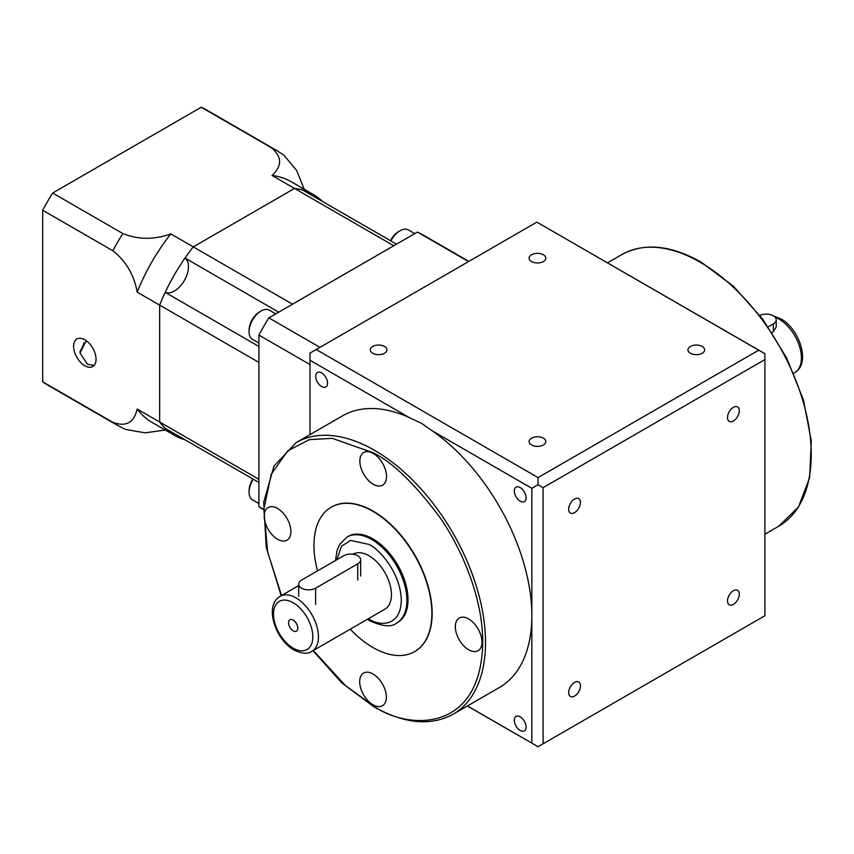 <?xml version="1.0" encoding="UTF-8"?>
<svg xmlns="http://www.w3.org/2000/svg" width="854" height="854" viewBox="0 0 854 854"><rect width="100%" height="100%" fill="white"/><g stroke="black" fill="none" stroke-linecap="round" stroke-linejoin="round"><path stroke-width="1.28" d="M301.59 580.069A9.928 5.732 0 0 0 298.686 584.115A9.928 5.732 0 0 0 301.59 588.171A9.928 5.732 0 0 0 315.628 588.171L357.751 563.853A9.928 5.732 0 0 0 360.655 559.797A9.928 5.732 0 0 0 354.527 554.502A9.928 5.732 0 0 0 343.714 555.751L301.59 580.069M768.226 326.868L773.329 323.922A9.928 5.732 0 0 0 776.233 319.866L776.233 326.997L773.329 331.704L771.984 332.484M293.168 620.111A6.554 3.779 -120 0 0 289.89 619.78A6.554 3.779 -120 0 0 288.887 625.032A6.554 3.779 -120 0 0 293.168 630.807A6.554 3.779 -120 0 0 296.445 631.127A6.554 3.779 -120 0 0 297.448 625.886A6.554 3.779 -120 0 0 293.168 620.111M311.859 651.346C307.718 654.228 301.761 653.769 293.989 649.969C275.511 639.859 263.801 605.603 280.091 596.327A31.769 18.34 60 0 1 295.975 597.896A31.769 18.34 60 0 1 316.727 625.897A31.769 18.34 60 0 1 311.859 651.346L384.866 609.201A31.769 18.34 -120 0 0 389.734 583.741A31.769 18.34 -120 0 0 368.981 555.751A31.769 18.34 -120 0 0 353.097 554.171L353.012 554.225M733.405 407.326A8.337 4.814 -60 0 1 737.578 406.91A8.337 4.814 -60 0 1 738.859 413.592A8.337 4.814 -60 0 1 733.405 420.947A8.337 4.814 -60 0 1 729.241 421.353A8.337 4.814 -60 0 1 727.96 414.67A8.337 4.814 -60 0 1 733.405 407.326M574.571 499.035A8.337 4.814 -60 0 1 578.734 498.619A8.337 4.814 -60 0 1 580.015 505.301A8.337 4.814 -60 0 1 574.571 512.646A8.337 4.814 -60 0 1 570.397 513.062A8.337 4.814 -60 0 1 569.116 506.379A8.337 4.814 -60 0 1 574.571 499.035M574.571 682.442A8.337 4.814 -60 0 1 578.734 682.036A8.337 4.814 -60 0 1 580.015 688.719A8.337 4.814 -60 0 1 574.571 696.063A8.337 4.814 -60 0 1 570.397 696.48A8.337 4.814 -60 0 1 569.116 689.797A8.337 4.814 -60 0 1 574.571 682.442M733.405 590.744A8.337 4.814 -60 0 1 737.578 590.327A8.337 4.814 -60 0 1 738.859 597.01A8.337 4.814 -60 0 1 733.405 604.354A8.337 4.814 -60 0 1 729.241 604.771A8.337 4.814 -60 0 1 727.96 598.088A8.337 4.814 -60 0 1 733.405 590.744M690.406 346.457A8.337 4.814 180 0 1 699.49 345.411A8.337 4.814 180 0 1 704.635 349.862A8.337 4.814 180 0 1 702.201 353.268A8.337 4.814 180 0 1 693.106 354.303A8.337 4.814 180 0 1 687.961 349.862A8.337 4.814 180 0 1 690.406 346.457M531.562 438.166A8.337 4.814 180 0 1 540.646 437.12A8.337 4.814 180 0 1 545.802 441.561A8.337 4.814 180 0 1 543.357 444.966A8.337 4.814 180 0 1 534.262 446.012A8.337 4.814 180 0 1 529.117 441.561A8.337 4.814 180 0 1 531.562 438.166M520.203 487.57A8.337 4.814 -120 0 0 516.04 487.154A8.337 4.814 -120 0 0 514.759 493.836A8.337 4.814 -120 0 0 520.203 501.181A8.337 4.814 -120 0 0 524.377 501.597A8.337 4.814 -120 0 0 525.648 494.914A8.337 4.814 -120 0 0 520.203 487.57M281.19 595.686L266.224 547.2L263.705 502.28L274.006 466.006L296.167 442.607A156.858 90.556 60 0 1 374.596 450.368A156.858 90.556 60 0 1 477.066 588.598A156.858 90.556 60 0 1 453.026 714.286L499.355 687.534A156.858 90.556 -120 0 0 531.839 615.734A156.858 90.556 -120 0 0 432.295 430.854L531.839 488.328L531.839 743.129L467.458 705.959M310.013 434.611L310.013 360.26L409.568 417.734L421.481 423.306L432.295 430.854M520.203 716.837A8.337 4.814 -120 0 0 516.04 716.421A8.337 4.814 -120 0 0 514.759 723.103A8.337 4.814 -120 0 0 520.203 730.458A8.337 4.814 -120 0 0 524.377 730.864A8.337 4.814 -120 0 0 525.648 724.181A8.337 4.814 -120 0 0 520.203 716.837M543.357 261.559A8.337 4.814 0 0 0 545.802 258.154A8.337 4.814 0 0 0 540.646 253.702A8.337 4.814 0 0 0 531.562 254.748A8.337 4.814 0 0 0 529.117 258.154A8.337 4.814 0 0 0 534.262 262.605A8.337 4.814 0 0 0 543.357 261.559M384.513 353.268A8.337 4.814 0 0 0 386.958 349.862A8.337 4.814 0 0 0 381.813 345.411A8.337 4.814 0 0 0 372.718 346.457A8.337 4.814 0 0 0 370.284 349.862A8.337 4.814 0 0 0 375.429 354.303A8.337 4.814 0 0 0 384.513 353.268M321.659 372.931A8.337 4.814 -120 0 0 317.485 372.525A8.337 4.814 -120 0 0 316.204 379.208A8.337 4.814 -120 0 0 321.659 386.552A8.337 4.814 -120 0 0 325.822 386.969A8.337 4.814 -120 0 0 327.103 380.286A8.337 4.814 -120 0 0 321.659 372.931M317.539 570.856A83.393 48.144 60 0 1 331.213 507.201A83.393 48.144 60 0 1 372.91 511.322A83.393 48.144 60 0 1 427.395 584.809A83.393 48.144 60 0 1 414.606 651.634A83.393 48.144 60 0 1 372.91 647.503A83.393 48.144 60 0 1 350.247 629.184M414.745 651.559A83.393 48.144 -120 0 0 414.895 651.474A83.393 48.144 -120 0 0 427.673 584.648A83.393 48.144 -120 0 0 373.198 511.162A83.393 48.144 -120 0 0 331.501 507.03A83.393 48.144 -120 0 0 331.363 507.116M468.665 618.969A18.863 10.888 -120 0 0 459.238 618.04A18.863 10.888 -120 0 0 456.346 633.156A18.863 10.888 -120 0 0 468.665 649.777A18.863 10.888 -120 0 0 478.091 650.705A18.863 10.888 -120 0 0 480.983 635.589A18.863 10.888 -120 0 0 468.665 618.969M373.027 673.998A18.863 10.888 -120 0 0 363.59 673.059A18.863 10.888 -120 0 0 360.708 688.175A18.863 10.888 -120 0 0 373.027 704.796A18.863 10.888 -120 0 0 382.453 705.735A18.863 10.888 -120 0 0 385.346 690.619A18.863 10.888 -120 0 0 373.027 673.998M277.561 508.44A18.863 10.888 -120 0 0 268.124 507.511A18.863 10.888 -120 0 0 265.231 522.627A18.863 10.888 -120 0 0 277.561 539.248A18.863 10.888 -120 0 0 286.987 540.176A18.863 10.888 -120 0 0 289.88 525.061A18.863 10.888 -120 0 0 277.561 508.44M373.198 453.421A18.863 10.888 -120 0 0 363.761 452.481A18.863 10.888 -120 0 0 360.868 467.597A18.863 10.888 -120 0 0 373.198 484.218A18.863 10.888 -120 0 0 382.624 485.157A18.863 10.888 -120 0 0 385.517 470.042A18.863 10.888 -120 0 0 373.198 453.421M397.729 622.406A49.639 28.662 -120 0 0 405.34 582.631A49.639 28.662 -120 0 0 372.91 538.885A49.639 28.662 -120 0 0 348.09 536.429L346.97 537.081A49.639 28.662 60 0 1 371.789 539.536A49.639 28.662 60 0 1 404.22 583.282A49.639 28.662 60 0 1 396.608 623.057L397.729 622.406M316.215 349.521L536.878 222.125L758.704 350.193L538.041 477.589L316.215 349.521L310.013 353.097L310.013 360.26M531.839 743.129L537.956 746.759L764.906 615.734L764.906 353.673L536.878 222.125M409.568 417.734A156.858 90.556 -120 0 0 342.507 415.855L296.167 442.607M538.041 746.706L467.373 706.002M764.906 353.673L758.704 350.193M538.041 477.589L537.956 484.698L531.839 488.328M764.906 359.587L543.08 487.655L537.956 484.698M543.08 487.655L543.08 743.802M776.233 319.866A9.928 5.732 0 0 0 770.511 314.678A9.928 5.732 0 0 0 759.943 315.468M94.121 365.427L87.396 364.263L79.988 352.958L86.275 340.767M84.824 339.807A15.884 9.17 -120 0 0 76.881 339.027A15.884 9.17 -120 0 0 74.447 351.752A15.884 9.17 -120 0 0 84.824 365.747A15.884 9.17 -120 0 0 92.766 366.537A15.884 9.17 -120 0 0 95.2 353.812A15.884 9.17 -120 0 0 84.824 339.807M201.234 107.241L271.401 147.753A158.844 91.709 -60 0 1 276.525 150.357L206.358 109.846A158.844 91.709 120 0 0 201.234 107.241L52.649 193.025A158.844 91.709 120 0 0 42.7 210.255L42.7 381.823A158.844 91.709 120 0 0 47.514 384.962L117.692 425.473A158.844 91.709 -60 0 1 112.867 422.335C125.89 427.16 133.993 422.73 137.184 409.045A138.988 80.244 120 0 0 151.937 422.324L174.397 435.294A138.988 80.244 120 0 0 185.008 439.778L252.912 478.987A14.892 8.593 -60 0 0 249.09 490.57L249.09 492.192A16.877 9.746 120 0 0 252.581 499.921L258.911 503.572M322.577 201.501A138.988 80.244 120 0 0 313.386 194.563L290.915 181.592A138.988 80.244 120 0 0 272.042 175.465C282.3 165.879 282.087 156.645 271.401 147.753M313.386 194.563A138.988 80.244 120 0 0 294.513 188.435L272.042 175.465M52.649 193.025L122.816 233.537C138.177 239.707 154.168 239.835 170.8 233.911L193.271 246.881L294.513 188.435L193.271 246.881A138.988 80.244 120 0 0 159.655 305.113L159.655 422.015A138.988 80.244 120 0 0 174.397 435.294M42.7 210.255L112.867 250.766A158.844 91.709 -60 0 1 122.816 233.537M170.8 233.911A138.988 80.244 120 0 0 137.184 292.143L258.911 362.416L258.911 479.318L137.184 409.045M42.7 381.823L112.867 422.335M165.281 430.021L145.169 432.839L125.506 429.434L117.692 425.473M137.184 292.143C134.014 274.807 125.912 261.014 112.867 250.766M276.525 150.357L283.87 155.15L296.637 170.458L304.259 189.3M79.988 351.368A15.884 9.17 120 0 0 83.916 342.828M396.48 244.169L302.775 190.068A138.988 80.244 120 0 0 294.513 188.435L393.769 245.738L292.527 304.184L193.271 246.881A138.988 80.244 120 0 0 185.008 258.057A19.855 11.465 120 0 1 184.325 280.539A19.855 11.465 120 0 1 165.206 292.367A138.988 80.244 120 0 0 159.655 305.113L159.655 422.015A138.988 80.244 120 0 0 165.206 428.345L258.911 482.446M165.206 292.367L258.911 346.468M185.008 258.057L278.714 312.158M275.789 313.856L269.458 310.205A16.877 9.746 120 0 0 261.025 311.037L259.616 311.849A14.892 8.593 -60 0 0 249.09 330.082L249.09 331.704A16.877 9.746 120 0 0 252.581 339.433L258.911 343.084M468.857 261.399L422.57 234.669A158.844 91.709 120 0 0 417.446 232.074L468.547 261.58M417.446 232.074L268.861 317.859A158.844 91.709 120 0 0 258.911 335.088L258.911 506.657A158.844 91.709 120 0 0 263.213 509.496M268.861 317.859L319.962 347.364M258.911 335.088L310.013 364.583M258.911 506.657L263.235 509.144M253.318 479.222A16.877 9.746 120 0 0 249.09 492.192M414.777 233.612L408.447 229.961A16.877 9.746 120 0 0 400.003 230.793A16.877 9.746 120 0 0 390.886 240.945M390.481 240.711A14.892 8.593 -60 0 1 398.604 231.605L400.003 230.793M261.025 311.037A16.877 9.746 120 0 0 249.09 331.704M357.751 580.069L357.751 563.853M315.628 604.386L315.628 588.171M281.521 595.494L267.633 551.972L263.843 509.379L271.23 474.258L287.723 450.859L309.361 439.65L332.323 438.348L373.198 452.801C392.232 462.099 414.126 483.183 438.903 516.029C462.42 549.005 483.14 599.807 482.702 642.475C481.208 735.209 405.223 729.284 373.198 705.703L345.283 685.41L313.29 650.524M700.323 262.317A156.858 90.556 -120 0 0 621.893 254.545C644.311 242.472 670.785 245.023 701.315 262.221L733.479 286.293L762.803 319.268L786.822 358.296L803.465 400.067L811.3 440.995L809.635 477.642L798.522 506.913L778.741 526.235A156.858 90.556 -120 0 0 802.792 400.537A156.858 90.556 -120 0 0 700.323 262.317M336.828 559.722L341.515 546.218L350.556 540.433L368.981 544.404C378.429 548.353 400.836 572.479 401.273 600.33C400.836 627.669 378.429 625.929 368.981 618.969L368.458 618.67M773.649 316.012L780.93 318.862C799.408 328.971 811.119 363.228 794.828 372.515A31.769 18.34 -120 0 0 799.696 347.055A31.769 18.34 -120 0 0 778.944 319.054A31.769 18.34 -120 0 0 775.122 317.229M293.168 648.154A27.798 16.045 -120 0 0 312.82 636.806A27.798 16.045 -120 0 0 293.168 602.764A27.798 16.045 -120 0 0 273.515 614.111A27.798 16.045 -120 0 0 293.168 648.154M773.329 331.704L773.329 323.922M298.686 596.338L298.686 584.115M360.655 576.012L360.655 559.797M312.959 650.716L341.931 682.986L373.604 706.61C404.134 723.808 430.608 726.359 453.026 714.286M346.97 537.081L339.775 544.212L337.01 550.52L335.537 560.47M367.38 619.289L369.803 620.794C382.827 626.601 391.751 627.359 396.608 623.057M793.729 373.145L794.828 372.515M778.741 526.235L764.906 534.22M621.893 254.545L607.546 262.829M280.091 596.327L298.686 585.588"/></g></svg>
